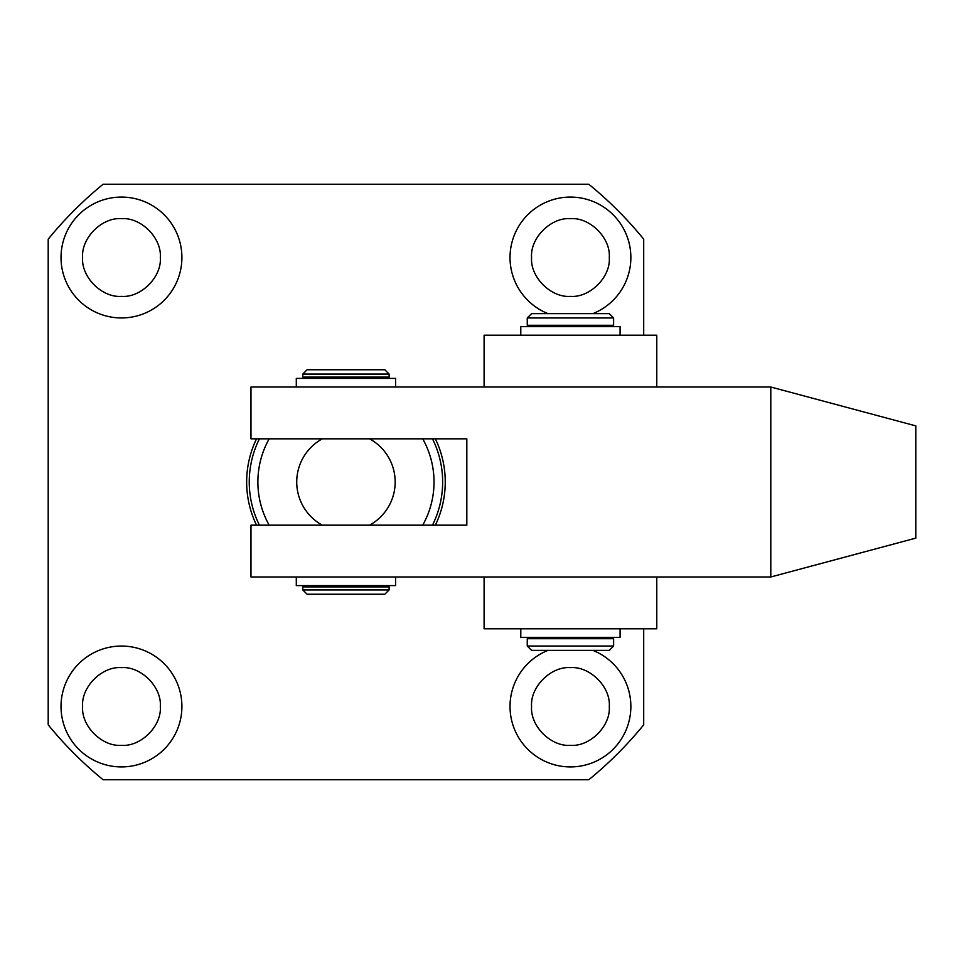 <?xml version="1.0" encoding="UTF-8"?>
<svg xmlns="http://www.w3.org/2000/svg" width="964" height="964" viewBox="0 0 964 964"><rect width="100%" height="100%" fill="white"/><g stroke="black" fill="none" stroke-linecap="round" stroke-linejoin="round"><path stroke-width="1.45" d="M121.464 745.341C101.979 746.871 81.072 725.976 82.615 706.491C81.072 686.995 101.979 666.1 121.464 667.63C140.949 666.1 161.856 687.007 160.313 706.491C161.856 725.976 140.949 746.871 121.464 745.341M570.435 745.341C550.95 746.871 530.043 725.976 531.586 706.491C530.043 687.007 550.95 666.1 570.435 667.63C589.92 666.1 610.827 686.995 609.284 706.491C610.827 725.964 589.92 746.883 570.435 745.341M121.464 296.37C101.979 297.9 81.072 277.005 82.615 257.509C81.072 238.036 101.979 217.117 121.464 218.659C140.949 217.117 161.856 238.024 160.313 257.509C161.856 276.993 140.949 297.9 121.464 296.37M570.435 296.37C550.95 297.9 530.043 276.993 531.586 257.509C530.043 238.024 550.95 217.129 570.435 218.659C589.92 217.117 610.827 238.024 609.284 257.509C610.827 277.005 589.92 297.9 570.435 296.37M256.532 525.175A99.292 99.292 0 0 1 256.532 438.825M121.464 317.951A60.443 60.443 0 0 1 61.021 257.509A60.443 60.443 0 0 1 121.464 197.078A60.443 60.443 0 0 1 181.907 257.509A60.443 60.443 0 0 1 121.464 317.951M111.547 197.897L110.462 198.078M79.506 214.008L78.723 214.779M71.517 223.467L70.878 224.443M65.576 234.517L65.263 235.264M62.202 245.639L62.033 246.519M61.045 255.99L61.021 257.509M77.964 299.467L78.723 300.25M87.423 307.456L88.387 308.094M98.461 313.408L99.22 313.71M109.583 316.77L110.462 316.939M110.462 647.061L109.583 647.23M99.22 650.29L98.461 650.592M70.878 673.414L70.42 674.125M65.263 684.235L64.95 685.055M62.094 695.177L61.901 696.213M61.021 706.491L61.033 707.48M62.033 717.481L62.202 718.361M65.263 728.736L65.576 729.483M88.387 757.077L89.098 757.523M99.22 762.681L100.027 762.994M110.462 765.91L111.547 766.103M121.464 766.922A60.443 60.443 0 0 1 61.021 706.491A60.443 60.443 0 0 1 121.464 646.049A60.443 60.443 0 0 1 181.907 706.491A60.443 60.443 0 0 1 121.464 766.922M559.433 198.078L558.554 198.259M548.191 201.319L547.432 201.621M519.849 224.443L519.391 225.142M514.246 235.264L513.92 236.084M511.065 246.206L510.872 247.23M509.992 257.509L510.004 258.509M511.004 268.51L511.173 269.39M514.246 279.765L514.547 280.512M537.358 308.094L538.069 308.552M548.01 313.637A60.443 60.443 0 0 1 570.435 197.078A60.443 60.443 0 0 1 592.872 313.637L593.438 313.408M593.438 650.592L592.872 650.363A60.443 60.443 0 0 1 570.435 766.922A60.443 60.443 0 0 1 548.01 650.363M528.477 662.979L527.694 663.75M520.5 672.45L519.849 673.414M514.547 683.488L514.246 684.235M511.173 694.61L511.004 695.49M510.016 704.961L509.992 706.491M526.934 748.438L527.694 749.221M536.394 756.427L537.358 757.077M547.432 762.379L548.191 762.681M558.554 765.741L559.433 765.91M643.699 628.781L643.699 724.832A384.214 384.214 0 0 1 588.787 779.743L103.112 779.743A384.214 384.214 0 0 1 48.2 724.832L48.2 239.168A384.214 384.214 0 0 1 103.112 184.245L588.787 184.245A384.214 384.214 0 0 1 643.699 239.168L643.699 335.219M435.367 438.825A99.292 99.292 0 0 1 435.367 525.175M216.442 779.743L212.731 779.743M458.189 779.743L449.405 779.743M440.922 779.743L437.21 779.743M131.381 317.132L132.466 316.939M163.422 301.021L164.205 300.25M171.399 291.55L172.05 290.586M177.352 280.512L177.653 279.765M180.726 269.39L180.895 268.51M181.883 259.039L181.907 257.509M164.965 215.562L164.205 214.779M155.505 207.573L154.541 206.923M144.467 201.621L143.708 201.319M133.345 198.259L132.466 198.078M132.466 765.91L133.345 765.741M143.708 762.681L144.467 762.379M172.05 739.557L172.508 738.858M177.653 728.736L177.978 727.916M180.834 717.794L181.015 716.77M181.907 706.491L181.895 705.491M180.895 695.49L180.726 694.61M177.653 684.235L177.352 683.488M154.541 655.894L153.83 655.448M143.708 650.29L142.901 649.977M132.466 647.061L131.381 646.868M621.021 290.586L621.479 289.875M626.636 279.765L626.949 278.945M629.805 268.823L629.998 267.787M630.878 257.509L630.866 256.52M629.866 246.519L629.697 245.639M626.636 235.264L626.323 234.517M603.512 206.923L602.801 206.477M592.679 201.319L591.872 201.006M581.437 198.078L580.352 197.897M580.352 766.103L581.437 765.91M612.393 749.992L613.176 749.221M620.382 740.533L621.021 739.557M626.323 729.483L626.636 728.736M629.697 718.361L629.866 717.481M630.854 708.01L630.878 706.491M613.935 664.533L613.176 663.75M604.476 656.544L603.512 655.894M432.474 438.825A96.701 96.701 0 0 1 432.474 525.175M259.424 525.175A96.701 96.701 0 0 1 259.424 438.825M422.714 438.825A88.073 88.073 0 0 1 422.714 525.175M269.185 525.175A88.073 88.073 0 0 1 269.185 438.825M322.325 525.175L369.574 525.175A49.212 49.212 0 0 0 369.574 438.825L322.325 438.825A49.212 49.212 0 0 0 322.325 525.175M915.8 425.883L915.8 538.117L770.802 576.978L250.977 576.978L250.977 525.175L466.829 525.175L466.829 438.825L250.977 438.825L250.977 387.022L770.802 387.022L915.8 425.883M770.802 576.978L770.802 387.022M656.773 576.978L656.773 628.781L484.097 628.781L484.097 576.978M484.097 387.022L484.097 335.219L656.773 335.219L656.773 387.022M570.435 638.71L527.26 638.71L527.26 646.049L613.61 646.049L613.61 638.71L570.435 638.71M570.435 317.951L527.26 317.951L527.26 325.29L613.61 325.29L613.61 317.951L570.435 317.951M527.26 646.049L531.586 650.363L609.284 650.363L613.61 646.049M613.61 317.951L609.284 313.637L531.586 313.637L527.26 317.951M345.943 586.907L302.78 586.907L302.78 589.932L389.119 589.932L389.119 586.907L345.943 586.907M345.943 374.068L302.78 374.068L302.78 377.093L389.119 377.093L389.119 374.068L345.943 374.068M302.78 589.932L307.094 594.246L384.805 594.246L389.119 589.932M389.119 374.068L384.805 369.754L307.094 369.754L302.78 374.068M296.297 576.978L296.297 585.606L395.589 585.606L395.589 576.978M395.589 387.022L395.589 378.394L296.297 378.394L296.297 387.022M520.789 628.781L520.789 637.409L620.081 637.409L620.081 628.781M620.081 335.219L620.081 326.591L520.789 326.591L520.789 335.219M531.586 637.409L531.586 638.71M531.586 325.29L531.586 326.591M609.284 637.409L609.284 638.71M609.284 325.29L609.284 326.591M307.094 585.606L307.094 586.907M307.094 377.093L307.094 378.394M384.805 585.606L384.805 586.907M384.805 377.093L384.805 378.394"/></g></svg>
